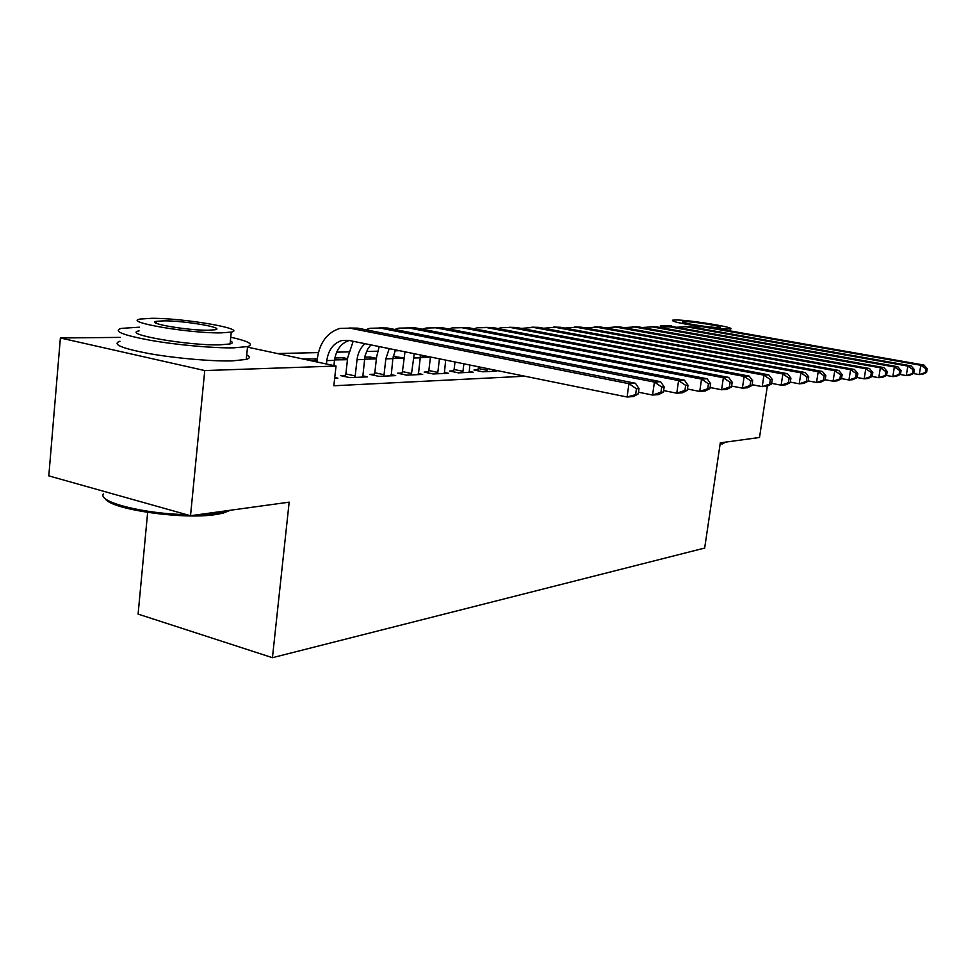 <?xml version="1.0" encoding="UTF-8"?>
<svg xmlns="http://www.w3.org/2000/svg" width="976" height="976" viewBox="0 0 976 976"><rect width="100%" height="100%" fill="white"/><g stroke="black" fill="none" stroke-linecap="round" stroke-linejoin="round"><path stroke-width="1.46" d="M399.477 350.701L394.975 350.811M377.675 351.214L366.512 351.47M348.737 351.885L336.659 352.165M318.383 352.592L277.44 353.544M147.644 512.437L138.104 614.099L272.438 657.69L704.66 548.061L720.3 442.86L759.511 437.468L767.331 386.118M272.438 657.69L289.164 502.152L190.515 515.731L48.8 475.873L60.378 337.977L120.316 337.391M393.206 356.374L404.027 357.997L392.889 358.363M453.62 370.856L449.594 371.026L458.464 372.856L473.14 372.21L469.102 371.38M334.561 359.9L347.456 359.705M334.866 357.997L343.308 357.765L347.578 358.656M401.929 373.027L397.537 373.21L406.638 375.138L422.681 374.43L418.253 373.503M345.333 375.406L340.502 375.614L349.859 377.639L367.452 376.87L362.572 375.809M247.501 347.151L336.025 366.049L333.841 385.764L524.929 376.224M334.67 378.31L337.842 378.176L334.756 377.492M374.284 374.186L369.684 374.381L378.92 376.358L395.707 375.626L391.047 374.638M302.536 358.9L317.273 358.961M311.295 360.766L317.102 360.595M428.354 371.917L424.145 372.088L433.137 373.967L448.472 373.296L444.239 372.417M364.731 357.167L370.099 357.021L376.455 358.338M364.402 359.205L376.407 358.851M477.813 369.831L473.958 369.989L482.717 371.783L496.772 371.173L492.904 370.38M420.4 355.618L428.684 357.301L420.07 357.558M190.515 515.731L204.753 370.563L60.378 337.977M336.025 366.049L204.753 370.563M315.077 360.656L315.309 358.546M343.076 359.827L343.308 357.765M369.867 359.034L370.099 357.021M395.548 358.277L395.78 356.301M420.156 357.558L420.388 355.691M333.926 365.597L334.5 360.376C336.073 349.872 340.978 343.247 349.213 340.478M326.435 363.999L326.801 360.608C328.387 350.006 333.328 343.32 341.624 340.563L348.688 340.368L627.092 397.012L628.947 383.678L350.042 328.168L339.855 328.412C327.228 332.462 319.713 342.527 317.322 358.595L316.956 361.974M638.28 393.901L633.595 396.512L627.092 397.012L638.28 393.901L639.024 388.594L636.437 388.765L635.693 394.097M636.437 388.765L628.947 383.678L635.449 383.275L357.68 328.143L349.213 328.021M635.449 383.275L639.024 388.594M362.743 377.078L365.012 355.898L367.574 349.347L370.892 344.882M344.906 376.565L345.87 373.93L355.203 375.943L357.033 359.705C357.887 352.958 360.547 347.615 364.987 343.686M355.203 375.943L354.666 377.431M353.166 341.283L347.676 357.741L345.87 373.93M663.424 392.035L664.156 386.862L661.704 387.033L660.972 392.218L663.424 392.035L658.751 394.572L652.59 395.048L654.42 382.08L380.018 328.046L369.965 328.278L365.756 329.742M638.511 392.218L652.59 395.048L660.972 392.218M661.704 387.033L654.42 382.08L660.581 381.689L387.289 328.009L379.066 327.875M660.581 381.689L664.156 386.862M391.205 375.821L392.852 358.643L395.426 349.872M373.893 375.284L374.808 372.747L384.032 374.711L385.849 358.851L389.204 348.615M384.032 374.711L383.507 376.163M379.188 346.578L376.614 356.935L374.808 372.747M687.275 390.266L688.007 385.215L685.677 385.374L684.945 390.437L687.275 390.266L682.627 392.742L676.771 393.194L678.588 380.555L408.578 327.924L398.659 328.143L394.743 329.473M663.631 390.583L676.771 393.194L684.945 390.437M685.677 385.374L678.588 380.555L684.444 380.176L415.52 327.899L407.517 327.741M684.444 380.176L688.007 385.215M230.458 510.228L222.906 513.217L215.757 514.547C182.915 519.915 109.739 509.301 105.188 498.541M198.091 514.681L217.075 513.352L229.531 510.363M139.397 327.192L121.122 328.4C112.813 331.132 122.634 335.122 150.597 340.343C177.278 345.004 213.671 348.237 233.728 347.834L247.562 346.578C254.358 344.394 248.746 341.271 230.751 337.208M119.963 341.222C111.654 344.186 121.451 348.334 149.365 353.641C176.009 358.351 212.365 361.474 232.422 360.876L246.257 359.424C250.124 358.302 250.283 356.801 246.708 354.91M230.385 340.868C232.996 342.186 232.898 343.21 230.08 343.955L219.856 344.845C188.258 345.785 121.048 334.048 139.068 330.864M221.04 332.877L231.263 332.108C247.562 329.01 184.013 318.091 151.768 318.31L140.141 319.054C122.146 321.909 189.442 333.511 221.04 332.877M163.822 320.848L156.502 321.324C145.095 323.202 188.014 330.596 208.461 330.23L215.208 329.742C225.895 327.777 184.537 320.653 163.822 320.848M103.346 493.929C97.698 502.103 144.167 513.901 186.648 514.633M724.46 442.811L720.081 444.336M720.178 443.653L725.473 442.14M671.781 325.911L660.325 325.972L660.471 327.131M716.469 328.485L730.414 328.985C737.136 327.655 689.044 319.799 675.502 319.982L672.598 320.189C671.366 321.385 680.248 323.446 699.255 326.374M684.688 321.604L682.858 321.726C678.137 322.531 709.991 327.741 718.434 327.533L720.117 327.399C724.534 326.557 693.35 321.458 684.688 321.604M418.387 374.625L420.534 354.983M401.563 374.064L402.441 371.612L411.53 373.527L414.239 353.702M411.53 373.527L411.03 374.943M404.991 351.824L402.441 371.612M709.93 388.57L710.65 383.653L708.442 383.812L707.71 388.741L709.93 388.57L705.306 391.01L699.743 391.437L701.537 379.103L435.833 327.802L426.048 328.034L422.401 329.229M687.458 389.009L699.743 391.437L707.71 388.741M708.442 383.812L701.537 379.103L707.1 378.749L442.445 327.777L434.674 327.619M707.1 378.749L710.65 383.653M444.361 373.479L445.654 360.095M428 372.893L428.842 370.526L437.809 372.405L439.444 358.839M437.809 372.405L437.321 373.784M430.465 357.009L428.842 370.526M731.475 386.972L732.195 382.177L730.085 382.324L729.365 387.13L731.475 386.972L726.888 389.351L721.593 389.753L723.362 377.724L461.855 327.692L452.193 327.912L448.801 329.01M710.089 387.509L721.593 389.753L729.365 387.13M730.085 382.324L723.362 377.724L728.657 377.395L468.175 327.668L460.611 327.497M728.657 377.395L732.195 382.177M469.212 372.381L469.81 365.012M453.291 371.783L454.096 369.501L462.953 371.319L463.881 363.804M462.953 371.319L462.478 372.686M455.011 361.998L454.096 369.501M751.996 385.447L752.703 380.762L750.703 380.896L749.995 385.593L751.996 385.447L747.433 387.777L742.394 388.155L744.151 376.419L486.731 327.594L477.203 327.802L474.055 328.79M731.61 386.069L742.394 388.155L749.995 385.593M750.703 380.896L744.151 376.419L749.19 376.102L492.782 327.57L485.401 327.375M749.19 376.102L752.703 380.762M493.002 371.331L492.917 369.709M477.508 370.721L478.277 368.513L487.012 370.294L487.231 368.55M487.012 370.294L486.548 371.624M478.496 366.781L478.277 368.513M771.565 383.995L772.26 379.408L770.345 379.542L769.649 384.129L771.565 383.995L767.038 386.264L762.219 386.63L763.964 375.162L510.533 327.497L501.127 327.704L498.211 328.595M752.106 384.703L762.219 386.63L769.649 384.129M770.345 379.542L763.964 375.162L768.771 374.857L516.328 327.472L509.143 327.277M768.771 374.857L772.26 379.408M790.243 382.604L790.926 378.127L789.108 378.249L788.413 382.738L790.243 382.604L785.741 384.825L781.142 385.178L782.874 373.979L533.335 327.399L521.343 328.412M771.662 383.373L781.142 385.178L788.413 382.738M789.108 378.249L782.874 373.979L787.461 373.686L538.886 327.375L531.883 327.167M787.461 373.686L790.926 378.127M808.079 381.274L808.762 376.895L807.018 377.017L806.335 381.396L808.079 381.274L803.626 383.458L799.234 383.8L800.93 372.832L555.198 327.302L543.534 328.241M790.316 382.116L799.234 383.8L806.335 381.396M807.018 377.017L800.93 372.832L805.322 372.551L560.517 327.277L553.685 327.07M805.322 372.551L808.762 376.895M825.147 380.006L825.83 375.723L824.159 375.833L823.476 380.128L825.147 380.006L820.731 382.141L816.522 382.47L818.205 371.746L576.169 327.216L564.823 328.07M808.14 380.896L816.522 382.47L823.476 380.128M824.159 375.833L818.205 371.746L822.414 371.478L581.281 327.192L574.608 326.984M822.414 371.478L825.83 375.723M841.495 378.786L842.166 374.601L840.556 374.711L839.897 378.908L841.495 378.786L837.115 380.884L833.077 381.201L834.748 370.697L596.312 327.131L585.258 327.924M825.196 379.725L833.077 381.201L839.897 378.908M840.556 374.711L834.748 370.697L838.774 370.441L601.228 327.106L594.701 326.899M838.774 370.441L842.166 374.601M857.148 377.614L857.819 373.515L856.281 373.625L855.623 377.736L857.148 377.614L852.804 379.676L848.949 379.981L850.584 369.697L615.673 327.045L604.9 327.777M841.519 378.603L848.949 379.981L855.623 377.736M856.281 373.625L850.584 369.697L854.451 369.453L620.394 327.021L614.026 326.814M854.451 369.453L857.819 373.515M886.586 375.431L887.233 371.49L885.818 371.588L885.171 375.54L886.586 375.431L882.328 377.419L878.766 377.688L872.178 376.492L872.825 372.478L871.348 372.588L870.702 376.614L872.178 376.504L867.871 378.529L864.163 378.81L865.785 368.745L634.302 326.972L623.798 327.643M857.172 377.529L864.163 378.81L870.702 376.614M871.348 372.588L865.785 368.745L869.482 368.513L638.841 326.948L632.607 326.728M869.482 368.513L872.825 372.478M885.171 375.54L878.766 377.688L880.376 367.818L652.224 326.887L641.988 327.521M885.818 371.588L880.376 367.818L883.927 367.598L656.604 326.875L650.504 326.655M883.927 367.598L887.233 371.49M900.445 374.394L901.08 370.538L899.726 370.636L899.079 374.503L900.445 374.394L896.212 376.346L892.796 376.614L894.382 366.939L669.487 326.814L659.508 327.399M886.501 375.467L892.796 376.614L899.079 374.503M899.726 370.636L894.382 366.939L897.798 366.72L673.708 326.801L667.743 326.582M897.798 366.72L901.08 370.538M913.768 373.405L914.39 369.623L913.085 369.709L912.45 373.503L913.768 373.405L909.571 375.321L906.277 375.577L907.851 366.085L686.14 326.753L676.392 327.277M900.25 374.491L906.277 375.577L912.45 373.503M913.085 369.709L907.851 366.085L911.145 365.878L690.203 326.728L684.359 326.509M911.145 365.878L914.39 369.623M926.578 372.454L927.2 368.733L925.943 368.83L925.321 372.551L926.578 372.454L922.43 374.333L919.258 374.577L920.819 365.268L702.195 326.679L692.679 327.167M913.475 373.54L919.258 374.577L925.321 372.551M925.943 368.83L920.819 365.268L923.979 365.073L706.112 326.667L700.39 326.435M923.979 365.073L927.2 368.733M326.801 360.608L334.5 360.376M350.042 328.168L357.68 328.143M357.033 359.705L364.365 359.485M380.018 328.046L387.289 328.009M385.849 358.851L392.852 358.643M408.578 327.924L415.52 327.899M413.36 358.033L420.046 357.826M435.833 327.802L442.445 327.777M461.855 327.692L468.175 327.668M486.731 327.594L492.782 327.57M510.533 327.497L516.328 327.472M533.335 327.399L538.886 327.375M555.198 327.302L560.517 327.277M576.169 327.216L581.281 327.192M596.312 327.131L601.228 327.106M615.673 327.045L620.394 327.021M634.302 326.972L638.841 326.948M652.224 326.887L656.604 326.875M669.487 326.814L673.708 326.801M686.14 326.753L690.203 326.728M702.195 326.679L706.112 326.667M341.624 340.563L349.127 340.453M222.906 513.217L224.407 511.997M247.562 346.578L246.257 359.424M230.08 343.955L231.263 332.108M156.319 323.251L156.502 321.324M722.325 443.934L723.387 443.153M730.121 330.901L730.414 328.985"/></g></svg>
